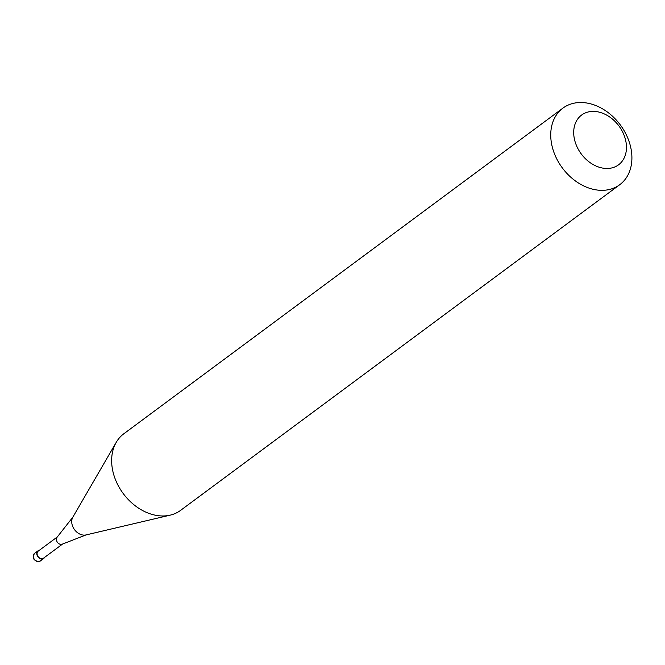 <?xml version="1.0" encoding="UTF-8"?>
<svg xmlns="http://www.w3.org/2000/svg" width="665" height="665" viewBox="0 0 665 665"><rect width="100%" height="100%" fill="white"/><g stroke="black" fill="none" stroke-linecap="round" stroke-linejoin="round"><path stroke-width="1" d="M39.144 561.576A4.771 3.608 -126.6 0 1 34.023 558.8A4.771 3.608 -126.6 0 1 34.489 553.438C31.986 558.001 33.516 560.728 39.077 561.609L40.166 561.102A4.771 3.608 53.4 0 1 39.144 561.576L42.651 558.974A4.771 3.608 53.4 0 0 43.674 558.5A4.771 3.608 53.4 0 0 44.563 557.395M39.302 550.312A4.771 3.608 53.4 0 0 39.011 550.371A4.771 3.608 -126.6 0 0 37.988 550.844A4.771 3.608 -126.6 0 0 37.531 556.206A4.771 3.608 -126.6 0 0 42.651 558.974M57.373 536.913L38.204 551.127A4.414 3.342 -126.6 0 0 37.772 556.09A4.414 3.342 -126.6 0 0 42.51 558.65A4.414 3.342 53.4 0 0 43.458 558.218L62.626 544.003M72.834 517.179L57.248 537.037A4.414 3.342 -126.6 0 0 57.198 541.967A4.414 3.342 -126.6 0 0 61.82 544.336A4.414 3.342 53.4 0 0 62.477 544.078L86.001 534.934A11.629 8.803 -126.6 0 1 74.547 529.673A11.629 8.803 -126.6 0 1 72.834 517.179L116.234 442.333A47.672 36.093 -126.6 0 1 123.831 433.763L562.923 108.129A47.672 36.093 -126.6 0 1 573.147 103.391A47.672 36.093 53.4 0 1 624.36 131.113A47.672 36.093 53.4 0 1 619.722 184.72A47.672 36.093 53.4 0 1 609.506 189.458A47.672 36.093 -126.6 0 1 558.292 161.745A47.672 36.093 -126.6 0 1 562.923 108.129M86.043 534.918A11.629 8.803 -126.6 0 1 86.001 534.934L170.223 515.134A47.672 36.093 -126.6 0 0 170.406 515.092A47.672 36.093 53.4 0 0 180.622 510.354L619.722 184.72M611.9 167.904A30.989 23.458 53.4 0 0 623.67 134.239A30.989 23.458 53.4 0 0 588.267 111.961A30.989 23.458 -126.6 0 0 576.497 145.627A30.989 23.458 -126.6 0 0 611.9 167.904M170.223 515.134A47.672 36.093 -126.6 0 1 123.241 493.563A47.672 36.093 -126.6 0 1 116.234 442.333M40.166 561.102L43.674 558.5M34.489 553.438L37.988 550.844"/></g></svg>
